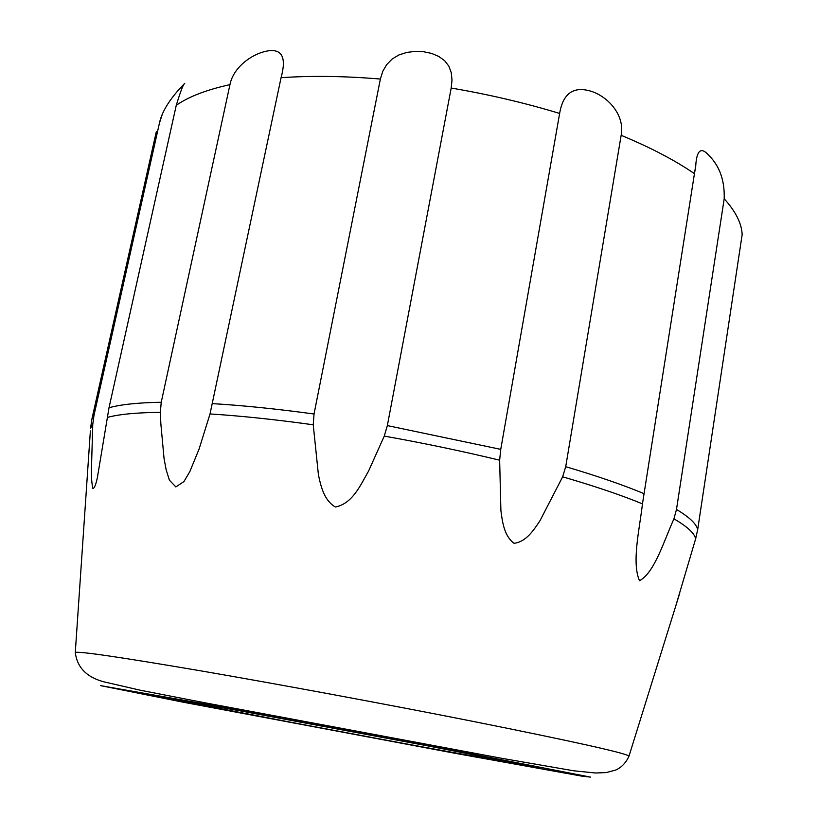<?xml version="1.0" encoding="UTF-8"?>
<svg xmlns="http://www.w3.org/2000/svg" width="818" height="818" viewBox="0 0 818 818"><rect width="100%" height="100%" fill="white"/><g stroke="black" fill="none" stroke-linecap="round" stroke-linejoin="round"><path stroke-width="1.23" d="M675.842 605.698L695.658 538.776L697.693 529.563L742.151 234.664C741.762 223.58 735.771 211.617 724.196 198.764C724.789 180.471 719.605 165.942 708.644 155.154C701.108 146.698 696.803 150.113 695.75 165.41L642.457 503.868C621.302 495.146 594.696 486.137 562.641 476.822L540.044 520.606C533.346 530.841 525.8 541.925 514.041 543.305C504.389 536.066 502.446 522.763 500.892 510.442L499.645 460.197L500.749 449.368L559.635 113.446C563.07 93.027 573.807 85.706 591.854 91.483C609.727 97.69 624.901 116.412 621.159 135.307C650.75 147.618 675.208 160.42 694.513 173.713M724.196 198.764L676.486 509.45L673.94 518.837C664.073 540.483 654.645 572.62 639.492 580.729C631.578 562.426 639.482 529.665 642.457 503.868M451.188 88.047L387.343 425.595L384.266 436.096L368.56 471.086C360.441 485.279 352.425 503.765 335.329 506.996C324.153 500.268 321.045 487.037 318.417 474.808L313.233 424.787L314.04 414L380.38 79.039L382.763 71.35L386.689 64.612L392.067 59.07L398.836 54.99L406.689 52.444L415.104 51.381L423.571 51.728L431.587 53.415L438.734 56.422L444.634 60.685L448.857 66.166L451.27 72.72L451.996 80.103L451.188 88.047C488.837 94.448 524.992 102.915 559.635 113.446M281.065 77.71L210.022 413.949L199.06 449.133L189.858 471.546L183.948 481.557L175.839 486.925L169.387 480.166L166.136 469.675L164.05 458.489L160.87 423.99L160.338 412.354L161.238 402.262L229.96 84.643C233.488 66.432 253.621 52.792 268.662 50.788C282.343 49.049 286.474 58.017 281.065 77.71C310.963 75.593 344.071 76.033 380.38 79.039M176.269 105.297L109.009 407.753L97.414 477.405C95.88 484.726 94.367 488.407 92.863 488.458C91.718 483.377 91.248 476.536 91.473 467.916L92.761 424.481L93.988 415.37L159.428 123.16C163.702 102.352 185.962 82.72 184.745 83.293C183.365 84.029 180.543 91.36 176.269 105.297C188.661 96.677 206.555 89.796 229.96 84.643M562.641 476.822L565.708 466.7L621.159 135.307M679.727 593.234L629.001 756.098C625.76 753.102 573.326 741.445 471.679 721.118C385.922 704.134 277.844 684.093 199.49 670.627C119.98 657.11 78.579 651.056 75.287 652.478L90.379 430.922M695.658 538.776C694.431 533.183 687.192 526.536 673.94 518.837M499.645 460.197C462.579 451.25 424.123 443.213 384.266 436.096M313.233 424.787C275.114 419.501 240.707 415.881 210.022 413.949M160.338 412.354C136.606 412.579 118.917 414.266 107.27 417.436M92.761 424.481L90.563 428.233L91.831 419.378L93.988 415.37M162.128 114.776L159.428 123.16M109.009 407.753C120.583 404.491 137.997 402.661 161.238 402.262M212.527 403.632C242.793 405.442 276.627 408.898 314.04 414M387.343 425.595L500.749 449.368M565.708 466.7C597.089 475.964 623.214 484.951 644.073 493.683M676.486 509.45C689.349 517.17 696.425 523.878 697.693 529.563M427.262 745.791L239.439 710.73L151.534 695.208L214.705 707.928L434.614 749.268L539.348 767.621L427.262 745.791M450.943 749.871L208.069 704.543L100.675 685.648L184.111 702.376L454.389 753.173L582.518 776.262L590.504 777.1L450.943 749.871M156.35 131.493L91.831 419.378M694.891 171.248L695.811 165.41M97.403 477.405L97.649 476.291M75.287 652.478C77.281 668.766 88.405 678.92 108.651 682.918L140.532 690.28L204.674 702.744L501.444 758.255L573.551 770.771L595.555 773L606.21 772.591L615.801 770.014C621.629 767.345 626.026 762.713 629.001 756.098M170.328 698.275L197.424 704.226L301.668 724.339C388.55 740.576 488.152 759.523 523.817 764.421"/></g></svg>

